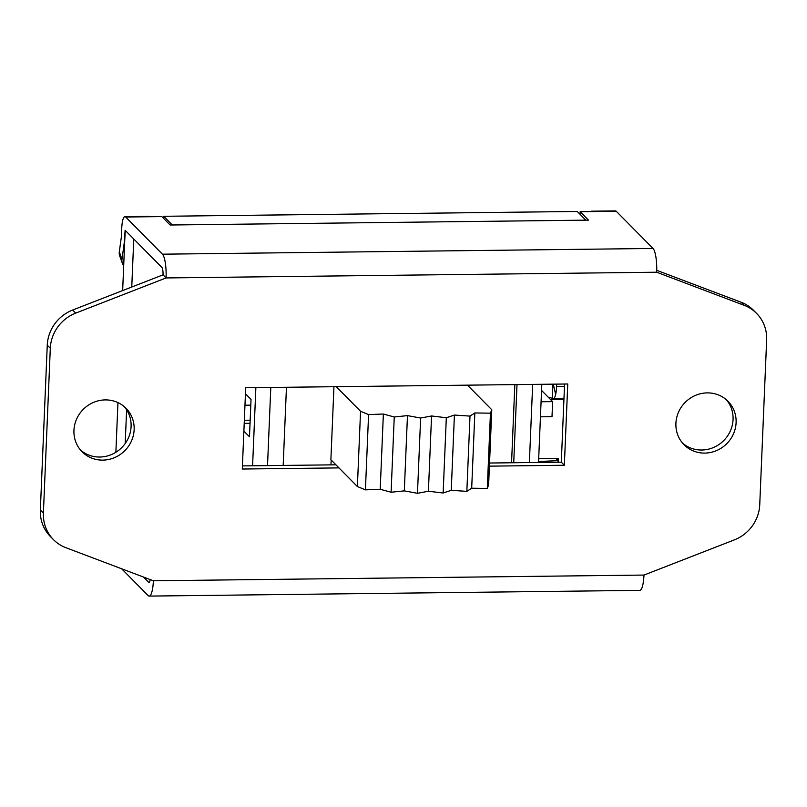 <?xml version="1.0" encoding="UTF-8"?>
<svg xmlns="http://www.w3.org/2000/svg" width="807" height="807" viewBox="0 0 807 807"><rect width="100%" height="100%" fill="white"/><g stroke="black" fill="none" stroke-linecap="round" stroke-linejoin="round"><path stroke-width="1.21" d="M540.438 416.815L551.998 416.684L552.634 401.634L541.073 401.765M552.634 401.634L541.547 390.417M250.806 405.144L244.965 405.215M244.339 420.265L250.17 420.205M548.256 397.205A9.27 2.068 -177.6 0 1 552.301 398.537L553.148 398.93M556.679 384.112L556.578 386.523A16.069 3.662 89.3 0 1 555.66 394.401L553.279 384.152M552.906 384.162L552.301 398.537C553.612 399.636 554.732 398.255 555.66 394.401M163.589 218.394L163.67 216.286L577.227 211.464L585.811 220.15L172.264 224.982M133.77 239.003L131.763 287.03M126.618 409.754L125.196 443.527M563.932 399.445L550.626 399.596M538.683 458.719L558.373 458.487L558.222 462.219M115.875 452.273L117.953 402.602M122.654 290.57L124.772 239.951A15.454 3.521 -90.7 0 0 124.803 239.376L125.267 230.399M555.973 458.517L558.071 460.636L538.572 461.533M557.849 462.229L558.071 460.636M163.67 216.286L172.264 224.971M590.663 211.595A14.839 3.379 89.3 0 1 591.43 211.192A14.839 3.379 89.3 0 1 592.207 211.575L580.172 211.716L588.485 220.129L170.116 225.002L161.804 216.599L149.759 216.74A14.839 3.379 -90.7 0 0 148.982 216.347L124.903 216.629A14.839 3.379 89.3 0 1 125.69 217.012L162.439 254.185A19.782 4.499 89.3 0 1 166.071 277.941L75.717 313.116L72.67 310.029A38.333 36.335 135.3 0 0 47.26 345.164L50.306 348.241L43.396 513.121L40.35 510.034A38.333 36.335 135.3 0 0 50.417 536.554L53.464 539.631A38.333 36.335 -44.7 0 1 43.396 513.121M580.062 214.329L580.172 211.716M72.67 310.029L163.024 274.854A6.184 1.402 -90.7 0 0 161.884 267.43L125.125 230.267L124.46 239.376A15.454 3.521 89.3 0 1 124.036 244.319L121.978 259.309L119.305 251.885A12.367 10.067 160.2 0 0 119.708 255.93L122.382 263.364A12.367 10.067 -19.8 0 1 121.978 259.309M286.455 387.269L283.176 465.437L267.52 465.619L270.799 387.451M532.66 384.394L529.382 462.562L513.726 462.744L517.005 384.576M514.836 384.606L511.557 462.764M513.726 462.744L489.546 463.026M267.52 465.619L242.423 465.901M255.869 387.622L252.591 465.78M529.392 462.562L561.299 462.189L564.577 384.021M538.531 462.451L541.81 384.293M245.449 393.776L251.038 399.435L249.474 436.758L243.885 431.109M250.039 423.292L244.208 423.362M490.444 413.184L491.776 409.744L488.618 485.007L487.287 488.447L490.444 413.184L474.839 412.952L469.997 416.099L454.412 415.06L446.311 417.744L443.154 493.006L428.406 491.231L417.471 493.309L404.307 490.878L391.102 492.24L380.218 489.284L365.43 489.869L357.39 486.54L360.547 411.277L368.577 414.606L383.365 414.021L394.25 416.987L407.464 415.615L420.629 418.046L417.471 493.309M365.43 489.869L368.577 414.606M380.218 489.284L383.365 414.021M391.102 492.24L394.25 416.987M404.307 490.878L407.464 415.615M420.629 418.046L431.553 415.968L446.311 417.744M428.406 491.231L431.553 415.968M487.287 488.447L471.692 488.215L466.839 491.362L451.254 490.323L443.154 493.006M451.254 490.323L454.412 415.06M466.839 491.362L469.997 416.099M471.692 488.215L474.839 412.952M333.947 386.714L330.89 459.728L357.39 486.54M331.173 460.02L330.971 464.872M467.455 385.151L491.776 409.744M336.226 386.684L360.547 411.277M338.96 467.899L242.292 469.028L245.701 387.743L567.755 383.991L564.345 465.266L489.415 466.143M143.454 577.035L148.69 582.331A6.184 1.402 -90.7 0 0 149.013 582.493A6.184 1.402 -90.7 0 0 150.173 579.577M656.727 270.315L741.119 302.242L744.165 305.318A38.333 36.335 -44.7 0 1 756.583 313.378A38.333 36.335 -44.7 0 1 766.65 339.898L759.74 504.768A38.333 36.335 -44.7 0 1 734.33 539.893L643.976 575.068L153.38 580.788A19.782 4.499 89.3 0 1 149.174 596.091A19.782 4.499 89.3 0 1 148.135 595.576L121.645 568.784M756.583 313.378L753.536 310.292A38.333 36.335 135.3 0 0 741.119 302.242M682.561 443.134A30.908 29.294 135.3 0 0 714.488 447.068A30.908 29.294 135.3 0 0 733.059 419.559A30.908 29.294 135.3 0 0 726.401 399.778M283.176 465.427L335.914 464.812M40.35 510.034L47.26 345.164M80.599 450.145A30.908 29.294 135.3 0 0 112.516 454.089A30.908 29.294 135.3 0 0 131.087 426.58A30.908 29.294 135.3 0 0 124.439 406.799M134.144 429.667A30.908 29.294 -44.7 0 1 114.523 457.64A30.908 29.294 -44.7 0 1 82.062 451.749A30.908 29.294 -44.7 0 1 83.444 409.179A30.908 29.294 -44.7 0 1 126.023 408.281A30.908 29.294 -44.7 0 1 134.144 429.667M736.105 422.646A30.908 29.294 -44.7 0 1 716.495 450.619A30.908 29.294 -44.7 0 1 684.033 444.728A30.908 29.294 -44.7 0 1 685.405 402.158A30.908 29.294 -44.7 0 1 727.985 401.261A30.908 29.294 -44.7 0 1 736.105 422.646M119.305 251.885L121.363 236.895L121.756 228.109A14.839 3.379 89.3 0 1 124.903 216.629M744.165 305.318L656.676 272.221A19.782 4.499 -90.7 0 0 653.045 248.465L616.286 211.293A14.839 3.379 -90.7 0 0 615.509 210.909L591.43 211.192M163.024 274.854L166.071 277.941L656.676 272.221M123.693 265.715A12.367 10.067 -19.8 0 1 122.382 263.364M149.174 596.091L639.78 590.371A19.782 4.499 -90.7 0 0 643.976 575.068M153.38 580.788L65.881 547.691A38.333 36.335 -44.7 0 1 53.464 539.631M50.306 348.241A38.333 36.335 -44.7 0 1 75.717 313.116M564.345 465.266L561.299 462.189M556.578 386.523L564.476 386.432M124.591 244.309L124.036 244.319M149.335 582.321L148.69 582.331M125.69 217.012L149.759 216.74M653.045 248.465L162.439 254.185M592.207 211.575L616.286 211.293M563.952 398.829L553.148 398.951M558.232 461.11L558.192 462.219"/></g></svg>
